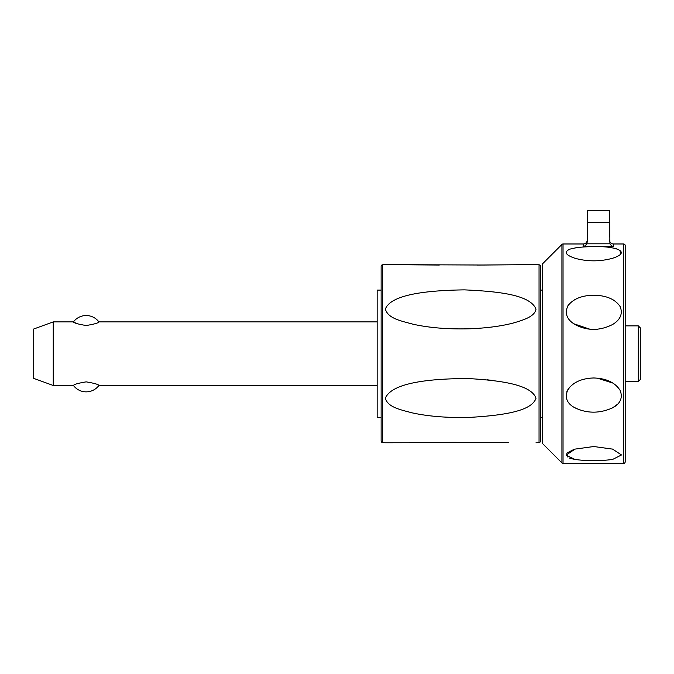 <?xml version="1.0" encoding="UTF-8"?>
<svg xmlns="http://www.w3.org/2000/svg" width="674" height="674" viewBox="0 0 674 674"><rect width="100%" height="100%" fill="white"/><g stroke="black" fill="none" stroke-linecap="round" stroke-linejoin="round"><path stroke-width="1.01" d="M53.254 321.894L53.254 385.494L33.7 378.375L33.7 329.013L53.254 321.894L73.449 321.894L76.061 323.234M377.145 385.494L98.893 385.494C98.573 384.441 94.335 383.228 86.171 381.863C78.007 383.228 73.769 384.441 73.449 385.494L53.254 385.494M85.741 325.525L86.171 325.525C94.335 324.16 98.573 322.947 98.893 321.894L377.145 321.894M86.171 325.525C78.007 324.16 73.769 322.947 73.449 321.894A15.898 15.898 0 0 1 98.893 321.894M381.122 290.098L377.145 290.098L377.145 417.299L381.122 417.299M535.999 442.793A1213.992 1213.992 0 0 0 539.04 442.599A1.592 1.592 0 0 0 540.523 441.015L540.523 266.373A1.592 1.592 0 0 0 539.04 264.789A1213.992 1213.992 0 0 0 535.999 264.596L483.536 265.034L385.351 264.612A1213.992 1213.992 0 0 0 382.613 264.789A1.592 1.592 0 0 0 381.122 266.373L381.122 441.015A1.592 1.592 0 0 0 382.613 442.599A1213.992 1213.992 0 0 0 385.351 442.776L508.634 442.54M456.323 442.296L409.708 442.548M385.351 264.612L439.279 265.05M477.318 265.067L535.999 264.596M491.826 380.355L487.395 379.833M385.351 398.233C391.645 382.899 428.588 378.586 468.371 378.552C503.141 380.583 531.491 385.14 535.999 398.241C531.735 411.115 503.882 415.361 469.576 417.4C447.738 417.939 428.681 416.448 412.429 412.918C399.134 409.455 387.828 407.012 385.351 398.233M385.351 309.155C390.6 294.841 424.873 290.418 464.428 289.871C499.72 291.463 530.387 294.985 535.999 309.147C534.718 316.696 523.504 319.838 515.281 322.467C503.394 325.854 488.498 327.952 470.604 328.76C448.977 329.409 429.869 327.918 413.28 324.27C399.935 320.681 388.173 318.398 385.351 309.155M561.922 244.451L542.511 263.854L542.511 443.534L561.922 462.945A1.592 1.592 0 0 0 563.043 463.409L563.043 243.98A1.592 1.592 0 0 0 561.922 244.451L561.922 462.945M620.577 254.224L619.954 250.18M616.811 248.866L612.565 247.931M576.936 247.644L575.015 247.931M593.23 329.409L597.509 329.241M612.565 324.523C599.683 330.985 587.164 330.985 575.015 324.523C566.842 319.67 564.467 313.427 567.887 305.785C573.186 298.919 581.822 295.397 593.794 295.212C606.44 295.431 615.252 299.256 620.223 306.687C622.919 313.848 620.366 319.796 612.565 324.523L613.003 324.253M613.391 300.006L612.565 299.542M575.015 299.542L573.245 300.596M566.101 310.933L566.261 313.696M573.844 323.773L589.927 329.224M593.794 246.701C615.429 245.85 632.237 251.933 612.565 258.277C600.012 261.681 587.492 261.681 575.015 258.277C565.528 255.05 563.776 252.017 569.757 249.195C575.823 247.459 583.836 246.625 593.794 246.701M623.602 463.409A1.592 1.592 0 0 0 625.194 461.816L625.194 245.572A1.592 1.592 0 0 0 623.602 243.98L623.602 463.409L563.043 463.409M585.344 245.648L586.81 243.803L587.231 241.89L587.231 210.591L609.49 210.591L609.919 243.803L586.81 243.803L585.344 245.648L583.254 246.659L613.466 246.659L611.377 245.648L609.919 243.803M583.254 246.659L583.254 243.98A3.977 3.977 0 0 0 587.231 240.011M609.49 240.011A3.977 3.977 0 0 0 613.466 243.98L613.466 246.659M593.794 377.979C606.44 378.392 615.252 382.579 620.223 390.549C622.919 397.896 620.366 403.667 612.565 407.854C599.683 413.592 587.164 413.592 575.015 407.854C566.842 403.574 564.467 397.492 567.887 389.606C573.186 382.2 581.822 378.325 593.794 377.979M593.794 446.525L612.565 449.111L621.512 454.958L612.565 459.457C599.683 461.109 587.164 461.109 575.015 459.457L566.067 455.135L575.015 449.111L593.794 446.525M612.565 449.111L611.908 448.909M573.625 449.566L567.457 452.743M566.868 453.316L567.306 456.989M569.319 458.034L573.372 459.154M612.565 407.854L617.443 404.333M612.91 383.076L597.257 378.131M593.196 377.988L589.919 378.165M575.015 382.874L573.448 383.894M569.808 387.061L566.91 391.535M574.4 407.5L579.589 409.868M590.028 412.025L593.23 412.176M625.194 381.518L638.312 381.518L640.3 379.529L640.3 327.859L638.312 325.871L625.194 325.871M638.312 381.518L638.312 325.871M539.04 264.789L539.04 442.599M382.613 442.599L382.613 264.789M609.49 222.378L587.231 222.378M73.449 385.494A15.898 15.898 0 0 0 98.893 385.494M542.511 290.098L540.523 290.098M542.511 417.299L540.523 417.299M623.602 243.98L613.466 243.98M583.254 243.98L563.043 243.98"/></g></svg>
